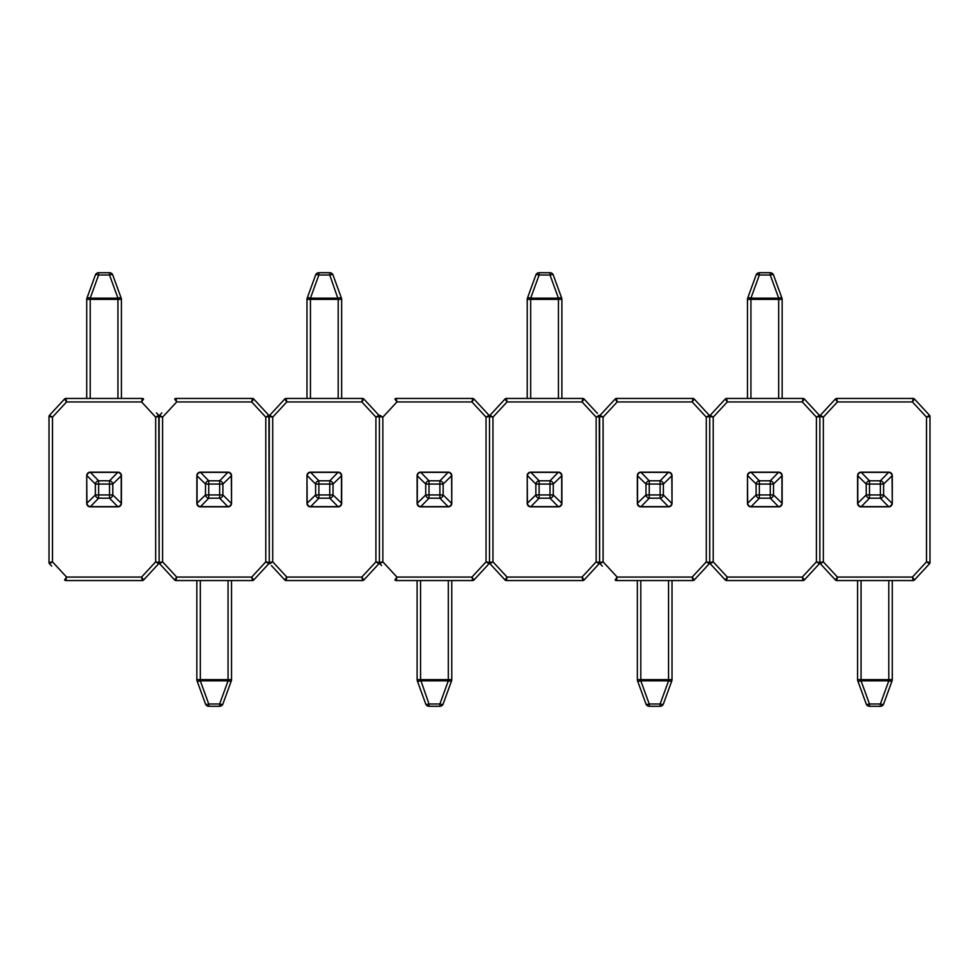 <?xml version="1.0" encoding="UTF-8"?>
<svg xmlns="http://www.w3.org/2000/svg" width="979" height="979" viewBox="0 0 979 979"><rect width="100%" height="100%" fill="white"/><g stroke="black" fill="none" stroke-linecap="round" stroke-linejoin="round"><path stroke-width="1.47" d="M835.393 579.984L837.424 577.072L836.666 580.547L913.187 580.547L836.666 580.547A1.738 1.738 0 0 1 835.393 579.984L820.329 563.708A1.738 1.738 0 0 1 819.864 562.521L819.864 416.479A1.738 1.738 0 0 1 820.329 415.292L835.393 399.016A1.738 1.738 0 0 1 836.666 398.453L913.187 398.453L836.666 398.453L837.424 401.928L835.393 399.016M914.459 399.016L912.428 401.928L913.187 398.453A1.738 1.738 0 0 1 914.459 399.016L929.524 415.292A1.738 1.738 0 0 1 929.989 416.479L929.989 562.521A1.738 1.738 0 0 1 929.524 563.708L914.459 579.984A1.738 1.738 0 0 1 913.187 580.547L912.428 577.072L914.459 579.984M820.329 563.708L823.339 561.848L837.424 577.072L912.428 577.072L926.513 561.848L929.989 562.521M929.524 415.292L926.513 417.152L912.428 401.928L837.424 401.928L823.339 417.152L819.864 416.479L819.864 562.521L823.339 561.848L823.339 417.152L820.329 415.292M861.055 472.159L888.797 472.159A3.463 3.463 0 0 1 892.273 475.623L892.273 503.377L892.065 475.623A3.463 3.084 -135 0 0 888.797 472.367L861.055 472.367A3.463 3.084 135 0 0 857.8 475.623L857.8 503.377A3.463 3.084 45 0 0 861.055 506.632L888.797 506.632A3.463 3.084 -45 0 0 892.065 503.377L883.633 494.946L880.378 494.946L880.378 484.054L869.487 484.054L869.487 494.946L880.378 494.946L880.378 498.201A3.463 3.084 -45 0 0 883.633 494.946L883.633 484.054A3.463 3.084 -135 0 0 880.378 480.799L888.797 472.159A3.463 3.463 0 0 1 892.273 475.623L883.633 484.054L880.378 484.054L880.378 480.799L869.487 480.799A3.463 3.084 135 0 0 866.219 484.054L857.58 475.623L857.58 503.377A3.463 3.463 0 0 0 861.055 506.841L869.487 498.201L869.487 494.946L866.219 494.946A3.463 3.084 45 0 0 869.487 498.201L880.378 498.201L888.797 506.841L861.055 506.841A3.463 3.463 0 0 1 857.58 503.377L866.219 494.946L866.219 484.054L869.487 484.054L869.487 480.799L861.055 472.159A3.463 3.463 0 0 0 857.58 475.623A3.463 3.463 0 0 1 861.055 472.159L861.055 472.367M880.378 706.275L869.487 706.275A3.463 3.463 0 0 1 866.219 703.999L857.8 680.833A3.463 1.126 -20 0 0 861.055 680.833L869.487 703.999L880.378 703.999A3.463 1.126 20 0 0 883.633 703.999A3.463 3.463 0 0 1 880.378 706.275L880.378 703.999L888.797 680.833A3.463 1.126 20 0 0 892.065 680.833L883.633 703.999A3.463 3.463 0 0 1 880.378 706.275A3.463 3.463 0 0 0 883.633 703.999M892.273 580.547L892.273 679.646A3.463 3.463 0 0 1 892.065 680.833M857.58 580.547L857.58 679.646L857.58 580.547M888.797 506.841A3.463 3.463 0 0 0 892.273 503.377A3.463 3.463 0 0 1 888.797 506.841M866.219 703.999A3.463 1.126 -20 0 0 869.487 703.999L869.487 706.275A3.463 3.463 0 0 1 866.219 703.999A3.463 3.463 0 0 0 869.487 706.275M857.8 680.833A3.463 3.463 0 0 1 857.58 679.646L888.797 679.646L888.797 580.547M929.524 563.708L926.513 561.848L926.513 417.152L929.989 416.479M725.268 579.984L727.299 577.072L726.54 580.547L803.061 580.547L726.54 580.547A1.738 1.738 0 0 1 725.268 579.984L710.203 563.708A1.738 1.738 0 0 1 709.738 562.521L709.738 416.479A1.738 1.738 0 0 1 710.203 415.292L725.268 399.016A1.738 1.738 0 0 1 726.54 398.453L803.061 398.453L726.54 398.453L727.299 401.928L725.268 399.016M804.334 399.016L802.303 401.928L803.061 398.453A1.738 1.738 0 0 1 804.334 399.016L819.46 415.353M710.203 563.708L713.214 561.848L727.299 577.072L802.303 577.072L804.334 579.984A1.738 1.738 0 0 1 803.061 580.547L802.303 577.072L816.4 561.848L819.864 562.521A1.738 1.738 0 0 1 819.411 563.708L804.334 579.984M819.399 563.708L816.4 561.848L816.4 417.152L819.411 415.292A1.738 1.738 0 0 1 819.864 416.479L816.4 417.152L802.303 401.928L727.299 401.928L713.214 417.152L709.738 416.479L709.738 562.521L713.214 561.848L713.214 417.152L710.203 415.292M778.684 506.841L750.93 506.841A3.463 3.463 0 0 1 747.466 503.377L747.466 475.623L747.675 503.377A3.463 3.084 45 0 0 750.93 506.632L778.684 506.632A3.463 3.084 -45 0 0 781.94 503.377L781.94 475.623A3.463 3.084 -135 0 0 778.684 472.367L750.93 472.367A3.463 3.084 135 0 0 747.675 475.623L756.106 484.054L759.361 484.054L759.361 494.946L770.253 494.946L770.253 484.054L759.361 484.054L759.361 480.799A3.463 3.084 135 0 0 756.106 484.054L756.106 494.946A3.463 3.084 45 0 0 759.361 498.201L750.93 506.841A3.463 3.463 0 0 1 747.466 503.377L756.106 494.946L759.361 494.946L759.361 498.201L770.253 498.201A3.463 3.084 -45 0 0 773.508 494.946L782.148 503.377L782.148 475.623A3.463 3.463 0 0 0 778.684 472.159L770.253 480.799L770.253 484.054L773.508 484.054A3.463 3.084 -135 0 0 770.253 480.799L759.361 480.799L750.93 472.159L778.684 472.159A3.463 3.463 0 0 1 782.148 475.623L773.508 484.054L773.508 494.946L770.253 494.946L770.253 498.201L778.684 506.841A3.463 3.463 0 0 0 782.148 503.377A3.463 3.463 0 0 1 778.684 506.841L778.684 506.632M759.361 272.725L770.253 272.725A3.463 3.463 0 0 1 773.508 275.001L781.94 298.167A3.463 1.126 160 0 0 778.684 298.167L770.253 275.001L759.361 275.001A3.463 1.126 -160 0 0 756.106 275.001A3.463 3.463 0 0 1 759.361 272.725L759.361 275.001L750.93 298.167A3.463 1.126 -160 0 0 747.675 298.167L756.106 275.001M747.466 398.453L747.466 299.354A3.463 3.463 0 0 1 747.675 298.167A3.463 3.463 0 0 0 747.466 299.354L750.93 299.354L750.93 398.453M781.94 298.167A3.463 3.463 0 0 1 782.148 299.354L782.148 398.453M750.93 472.159A3.463 3.463 0 0 0 747.466 475.623A3.463 3.463 0 0 1 750.93 472.159M773.508 275.001A3.463 1.126 160 0 0 770.253 275.001L770.253 272.725M599.625 417.054L599.625 562.521L599.27 415.426M505.029 579.984L507.061 577.072L506.302 580.547L582.823 580.547L506.302 580.547A1.738 1.738 0 0 1 505.029 579.984L489.965 563.708A1.738 1.738 0 0 1 489.5 562.521L489.5 416.479A1.738 1.738 0 0 1 489.965 415.292L505.029 399.016A1.738 1.738 0 0 1 506.302 398.453L582.823 398.453L506.302 398.453L507.061 401.928L505.029 399.016M584.096 399.016L582.064 401.928L582.823 398.453A1.738 1.738 0 0 1 584.096 399.016L597.423 413.419M489.965 563.708L492.963 561.848L507.061 577.072L582.064 577.072L584.096 579.984A1.738 1.738 0 0 1 582.823 580.547L582.064 577.072L596.15 561.848L599.625 562.521A1.738 1.738 0 0 1 599.16 563.708L584.096 579.984M599.16 563.708L596.15 561.848L596.15 417.152L599.16 415.292A1.738 1.738 0 0 1 599.625 416.479L596.15 417.152L582.064 401.928L507.061 401.928L492.963 417.152L489.5 416.479L489.5 562.521L492.963 561.848L492.963 417.152L489.965 415.292M558.434 506.841L530.691 506.841A3.463 3.463 0 0 1 527.216 503.377L527.216 475.623L527.424 503.377A3.463 3.084 45 0 0 530.691 506.632L558.434 506.632A3.463 3.084 -45 0 0 561.689 503.377L561.689 475.623A3.463 3.084 -135 0 0 558.434 472.367L530.691 472.367A3.463 3.084 135 0 0 527.424 475.623L535.856 484.054L539.111 484.054L539.111 494.946L550.002 494.946L550.002 484.054L539.111 484.054L539.111 480.799A3.463 3.084 135 0 0 535.856 484.054L535.856 494.946A3.463 3.084 45 0 0 539.111 498.201L530.691 506.841A3.463 3.463 0 0 1 527.216 503.377L535.856 494.946L539.111 494.946L539.111 498.201L550.002 498.201A3.463 3.084 -45 0 0 553.27 494.946L561.897 503.377L561.897 475.623A3.463 3.463 0 0 0 558.434 472.159L550.002 480.799L550.002 484.054L553.27 484.054A3.463 3.084 -135 0 0 550.002 480.799L539.111 480.799L530.691 472.159L558.434 472.159A3.463 3.463 0 0 1 561.897 475.623L553.27 484.054L553.27 494.946L550.002 494.946L550.002 498.201L558.434 506.841A3.463 3.463 0 0 0 561.897 503.377A3.463 3.463 0 0 1 558.434 506.841L558.434 506.632M539.111 272.725L550.002 272.725A3.463 3.463 0 0 1 553.27 275.001L561.689 298.167A3.463 1.126 160 0 0 558.434 298.167L550.002 275.001L539.111 275.001A3.463 1.126 -160 0 0 535.856 275.001L527.424 298.167L535.856 275.001A3.463 3.463 0 0 1 539.111 272.725L539.111 275.001L530.691 298.167A3.463 1.126 -160 0 0 527.424 298.167A3.463 3.463 0 0 0 527.216 299.354A3.463 3.463 0 0 1 527.424 298.167A3.463 3.463 0 0 0 527.216 299.354L530.691 299.354L530.691 398.453M527.216 398.453L527.216 299.354M561.689 298.167A3.463 3.463 0 0 1 561.897 299.354L561.897 398.453M530.691 472.159A3.463 3.463 0 0 0 527.216 475.623A3.463 3.463 0 0 1 530.691 472.159M553.27 275.001A3.463 1.126 160 0 0 550.002 275.001L550.002 272.725M269.262 417.054L269.262 562.521L268.907 415.426M363.858 399.016L361.826 401.928L362.573 398.453L286.052 398.453L362.573 398.453A1.738 1.738 0 0 1 363.858 399.016L378.922 415.292A1.738 1.738 0 0 1 379.375 416.479L379.375 562.521A1.738 1.738 0 0 1 378.922 563.708L363.858 579.984A1.738 1.738 0 0 1 362.573 580.547L286.052 580.547L362.573 580.547L361.826 577.072L363.858 579.984M378.91 563.708L375.912 561.848L379.375 562.521L379.375 416.479L375.912 417.152L378.922 415.292L377.184 413.419M269.714 415.292L272.725 417.152L269.262 416.479A1.738 1.738 0 0 1 269.714 415.292L284.779 399.016A1.738 1.738 0 0 1 286.052 398.453L286.81 401.928L284.779 399.016M284.779 579.984L286.81 577.072L286.052 580.547A1.738 1.738 0 0 1 284.779 579.984L271.452 565.581M338.196 506.841L310.441 506.841A3.463 3.463 0 0 1 306.978 503.377L306.978 475.623L307.186 503.377A3.463 3.084 45 0 0 310.441 506.632L338.196 506.632A3.463 3.084 -45 0 0 341.451 503.377L341.451 475.623A3.463 3.084 -135 0 0 338.196 472.367L310.441 472.367A3.463 3.084 135 0 0 307.186 475.623L315.617 484.054L318.873 484.054L318.873 494.946L329.764 494.946L329.764 484.054L318.873 484.054L318.873 480.799A3.463 3.084 135 0 0 315.617 484.054L315.617 494.946A3.463 3.084 45 0 0 318.873 498.201L310.441 506.841A3.463 3.463 0 0 1 306.978 503.377L315.617 494.946L318.873 494.946L318.873 498.201L329.764 498.201A3.463 3.084 -45 0 0 333.019 494.946L341.659 503.377L341.659 475.623A3.463 3.463 0 0 0 338.196 472.159L329.764 480.799L329.764 484.054L333.019 484.054A3.463 3.084 -135 0 0 329.764 480.799L318.873 480.799L310.441 472.159L338.196 472.159A3.463 3.463 0 0 1 341.659 475.623L333.019 484.054L333.019 494.946L329.764 494.946L329.764 498.201L338.196 506.841A3.463 3.463 0 0 0 341.659 503.377A3.463 3.463 0 0 1 338.196 506.841L338.196 506.632M318.873 272.725A3.463 3.463 0 0 0 315.617 275.001A3.463 3.463 0 0 1 318.873 272.725L329.764 272.725A3.463 3.463 0 0 1 333.019 275.001L341.451 298.167L333.019 275.001A3.463 1.126 160 0 0 329.764 275.001L318.873 275.001A3.463 1.126 -160 0 0 315.617 275.001L307.186 298.167L315.617 275.001A3.463 3.463 0 0 1 318.873 272.725L318.873 275.001L310.441 298.167A3.463 1.126 -160 0 0 307.186 298.167A3.463 3.463 0 0 0 306.978 299.354L310.441 299.354L310.441 398.453M306.978 398.453L306.978 299.354M338.196 398.453L338.196 299.354L310.441 299.354L310.441 298.167L338.196 298.167A3.463 1.126 160 0 1 341.451 298.167A3.463 3.463 0 0 1 341.659 299.354L341.659 398.453M310.441 472.159A3.463 3.463 0 0 0 306.978 475.623A3.463 3.463 0 0 1 310.441 472.159M341.659 299.354A3.463 3.463 0 0 0 341.451 298.167A3.463 3.463 0 0 1 341.659 299.354L338.196 299.354L329.764 275.001L329.764 272.725M253.732 399.016L251.701 401.928L252.46 398.453L175.939 398.453L252.46 398.453A1.738 1.738 0 0 1 253.732 399.016L268.797 415.292A1.738 1.738 0 0 1 269.262 416.479L269.262 562.521L272.725 561.848L269.714 563.708A1.738 1.738 0 0 1 269.262 562.521A1.738 1.738 0 0 1 268.797 563.708L253.732 579.984A1.738 1.738 0 0 1 252.46 580.547L175.939 580.547L252.46 580.547L251.701 577.072L253.732 579.984M159.136 417.054L159.136 562.521L158.782 415.426M51.703 566.119L49.476 563.708A1.738 1.738 0 0 1 49.011 562.521L49.011 416.479A1.738 1.738 0 0 1 49.476 415.292L64.541 399.016L49.476 415.292L52.487 417.152L49.011 416.479M156.444 412.881L158.72 415.353M142.334 398.453L65.813 398.453L142.334 398.453A1.738 1.738 0 0 1 143.607 399.016L141.576 401.928L142.334 398.453M49.011 562.521L52.487 561.848L49.476 563.708L51.202 565.581M158.671 563.708L155.661 561.848L159.136 562.521A1.738 1.738 0 0 1 158.671 563.708L143.607 579.984A1.738 1.738 0 0 1 142.334 580.547L65.813 580.547L142.334 580.547L141.576 577.072L143.607 579.984M117.945 506.841L90.203 506.841A3.463 3.463 0 0 1 86.727 503.377L86.727 475.623L86.935 503.377A3.463 3.084 45 0 0 90.203 506.632L117.945 506.632A3.463 3.084 -45 0 0 121.2 503.377L121.2 475.623A3.463 3.084 -135 0 0 117.945 472.367L90.203 472.367A3.463 3.084 135 0 0 86.935 475.623L95.367 484.054L98.622 484.054L98.622 494.946L109.513 494.946L109.513 484.054L98.622 484.054L98.622 480.799A3.463 3.084 135 0 0 95.367 484.054L95.367 494.946A3.463 3.084 45 0 0 98.622 498.201L90.203 506.841A3.463 3.463 0 0 1 86.727 503.377L95.367 494.946L98.622 494.946L98.622 498.201L109.513 498.201A3.463 3.084 -45 0 0 112.781 494.946L121.42 503.377L121.42 475.623A3.463 3.463 0 0 0 117.945 472.159L109.513 480.799L109.513 484.054L112.781 484.054A3.463 3.084 -135 0 0 109.513 480.799L98.622 480.799L90.203 472.159L117.945 472.159A3.463 3.463 0 0 1 121.42 475.623L112.781 484.054L112.781 494.946L109.513 494.946L109.513 498.201L117.945 506.841A3.463 3.463 0 0 0 121.42 503.377A3.463 3.463 0 0 1 117.945 506.841L117.945 506.632M98.622 272.725L109.513 272.725A3.463 3.463 0 0 1 112.781 275.001L121.2 298.167A3.463 1.126 160 0 0 117.945 298.167L109.513 275.001L98.622 275.001A3.463 1.126 -160 0 0 95.367 275.001L86.935 298.167L95.367 275.001A3.463 3.463 0 0 1 98.622 272.725L98.622 275.001L90.203 298.167A3.463 1.126 -160 0 0 86.935 298.167A3.463 3.463 0 0 0 86.727 299.354L90.203 299.354L90.203 398.453M86.727 398.453L86.727 299.354M121.2 298.167A3.463 3.463 0 0 1 121.42 299.354L121.42 398.453M90.203 472.159A3.463 3.463 0 0 0 86.727 475.623A3.463 3.463 0 0 1 90.203 472.159M112.781 275.001A3.463 1.126 160 0 0 109.513 275.001L109.513 272.725M66.572 401.928L64.541 399.016A1.738 1.738 0 0 1 65.813 398.453L66.572 401.928L52.487 417.152L52.487 561.848L66.572 577.072L65.813 580.547A1.738 1.738 0 0 1 64.541 579.984L66.572 577.072L141.576 577.072L155.661 561.848L155.661 417.152L158.671 415.292A1.738 1.738 0 0 1 159.136 416.479L155.661 417.152L141.576 401.928L66.572 401.928M602.318 566.119L600.078 563.708A1.738 1.738 0 0 1 599.625 562.521L599.625 416.479A1.738 1.738 0 0 1 600.078 415.292L615.142 399.016A1.738 1.738 0 0 1 616.427 398.453L692.948 398.453L616.427 398.453L617.174 401.928L615.142 399.016M599.625 562.521L603.088 561.848L599.968 563.574L601.816 565.581M709.285 563.708L706.275 561.848L709.738 562.521A1.738 1.738 0 0 1 709.285 563.708L694.221 579.984A1.738 1.738 0 0 1 692.948 580.547L616.427 580.547L692.948 580.547L692.19 577.072L694.221 579.984M694.221 399.016L692.19 401.928L692.948 398.453A1.738 1.738 0 0 1 694.221 399.016L709.273 415.292A1.738 1.738 0 0 1 709.738 416.479L706.275 417.152L709.285 415.292M601.816 413.419L600.078 415.292L603.088 417.152L599.625 416.479M640.804 472.159L668.559 472.159A3.463 3.463 0 0 1 672.022 475.623L672.022 503.377L671.814 475.623A3.463 3.084 -135 0 0 668.559 472.367L640.804 472.367A3.463 3.084 135 0 0 637.549 475.623L637.549 503.377A3.463 3.084 45 0 0 640.804 506.632L668.559 506.632A3.463 3.084 -45 0 0 671.814 503.377L663.383 494.946L660.127 494.946L660.127 484.054L649.236 484.054L649.236 494.946L660.127 494.946L660.127 498.201A3.463 3.084 -45 0 0 663.383 494.946L663.383 484.054A3.463 3.084 -135 0 0 660.127 480.799L668.559 472.159A3.463 3.463 0 0 1 672.022 475.623L663.383 484.054L660.127 484.054L660.127 480.799L649.236 480.799A3.463 3.084 135 0 0 645.981 484.054L637.341 475.623L637.341 503.377A3.463 3.463 0 0 0 640.804 506.841L649.236 498.201L649.236 494.946L645.981 494.946A3.463 3.084 45 0 0 649.236 498.201L660.127 498.201L668.559 506.841L640.804 506.841A3.463 3.463 0 0 1 637.341 503.377L645.981 494.946L645.981 484.054L649.236 484.054L649.236 480.799L640.804 472.159A3.463 3.463 0 0 0 637.341 475.623A3.463 3.463 0 0 1 640.804 472.159L640.804 472.367M660.127 706.275L649.236 706.275A3.463 3.463 0 0 1 645.981 703.999L637.549 680.833A3.463 1.126 -20 0 0 640.804 680.833L649.236 703.999L660.127 703.999A3.463 1.126 20 0 0 663.383 703.999L671.814 680.833L663.383 703.999A3.463 3.463 0 0 1 660.127 706.275L660.127 703.999L668.559 680.833A3.463 1.126 20 0 0 671.814 680.833A3.463 3.463 0 0 0 672.022 679.646L668.559 679.646L668.559 580.547M672.022 580.547L672.022 679.646M637.549 680.833A3.463 3.463 0 0 1 637.341 679.646L637.341 580.547M668.559 506.841A3.463 3.463 0 0 0 672.022 503.377A3.463 3.463 0 0 1 668.559 506.841M645.981 703.999A3.463 1.126 -20 0 0 649.236 703.999L649.236 706.275M617.174 577.072L616.427 580.547A1.738 1.738 0 0 1 615.142 579.984L617.174 577.072L692.19 577.072L706.275 561.848L706.275 417.152L692.19 401.928L617.174 401.928L603.088 417.152L603.088 561.848L617.174 577.072M381.577 565.581L379.84 563.708A1.738 1.738 0 0 1 379.375 562.521L382.85 561.848L379.84 563.708M489.035 563.708L486.037 561.848L489.5 562.521A1.738 1.738 0 0 1 489.035 563.708L473.971 579.984A1.738 1.738 0 0 1 472.698 580.547L396.177 580.547L472.698 580.547L471.939 577.072L473.971 579.984M473.971 399.016L471.939 401.928L472.698 398.453L396.177 398.453L472.698 398.453A1.738 1.738 0 0 1 473.971 399.016L489.035 415.292A1.738 1.738 0 0 1 489.5 416.479L486.037 417.152L489.035 415.292M420.566 472.159L448.309 472.159A3.463 3.463 0 0 1 451.784 475.623L451.784 503.377L451.576 475.623A3.463 3.084 -135 0 0 448.309 472.367L420.566 472.367A3.463 3.084 135 0 0 417.311 475.623L417.311 503.377A3.463 3.084 45 0 0 420.566 506.632L448.309 506.632A3.463 3.084 -45 0 0 451.576 503.377L443.144 494.946L439.889 494.946L439.889 484.054L428.998 484.054L428.998 494.946L439.889 494.946L439.889 498.201A3.463 3.084 -45 0 0 443.144 494.946L443.144 484.054A3.463 3.084 -135 0 0 439.889 480.799L448.309 472.159A3.463 3.463 0 0 1 451.784 475.623L443.144 484.054L439.889 484.054L439.889 480.799L428.998 480.799A3.463 3.084 135 0 0 425.73 484.054L417.103 475.623L417.103 503.377A3.463 3.463 0 0 0 420.566 506.841L428.998 498.201L428.998 494.946L425.73 494.946A3.463 3.084 45 0 0 428.998 498.201L439.889 498.201L448.309 506.841L420.566 506.841A3.463 3.463 0 0 1 417.103 503.377L425.73 494.946L425.73 484.054L428.998 484.054L428.998 480.799L420.566 472.159A3.463 3.463 0 0 0 417.103 475.623A3.463 3.463 0 0 1 420.566 472.159L420.566 472.367M439.889 706.275L428.998 706.275A3.463 3.463 0 0 1 425.73 703.999L417.311 680.833L425.73 703.999A3.463 1.126 -20 0 0 428.998 703.999L439.889 703.999A3.463 1.126 20 0 0 443.144 703.999A3.463 3.463 0 0 1 439.889 706.275L439.889 703.999L448.309 680.833A3.463 1.126 20 0 0 451.576 680.833L443.144 703.999A3.463 3.463 0 0 1 439.889 706.275A3.463 3.463 0 0 0 443.144 703.999M451.784 580.547L451.784 679.646A3.463 3.463 0 0 1 451.576 680.833M420.566 580.547L420.566 679.646L448.309 679.646L448.309 680.833L420.566 680.833A3.463 1.126 -20 0 1 417.311 680.833A3.463 3.463 0 0 1 417.103 679.646L417.103 580.547M448.309 506.841A3.463 3.463 0 0 0 451.784 503.377A3.463 3.463 0 0 1 448.309 506.841M396.936 577.072L396.177 580.547A1.738 1.738 0 0 1 394.904 579.984L396.936 577.072L471.939 577.072L486.037 561.848L486.037 417.152L471.939 401.928L396.936 401.928L394.904 399.016A1.738 1.738 0 0 1 396.177 398.453L396.936 401.928L382.85 417.152L379.375 416.479A1.738 1.738 0 0 1 379.84 415.292L382.85 417.152L382.85 561.848L396.936 577.072M174.666 579.984L176.697 577.072L175.939 580.547A1.738 1.738 0 0 1 174.666 579.984L159.589 563.708A1.738 1.738 0 0 1 159.136 562.521L159.136 416.479A1.738 1.738 0 0 1 159.589 415.292L161.829 412.881M159.136 562.521L162.6 561.848L159.54 563.647M269.262 416.479L265.786 417.152L268.797 415.292L267.059 413.419M159.601 415.292L162.6 417.152L159.136 416.479M200.316 472.159L228.07 472.159A3.463 3.463 0 0 1 231.533 475.623L231.533 503.377L231.325 475.623A3.463 3.084 -135 0 0 228.07 472.367L200.316 472.367A3.463 3.084 135 0 0 197.06 475.623L197.06 503.377A3.463 3.084 45 0 0 200.316 506.632L228.07 506.632A3.463 3.084 -45 0 0 231.325 503.377L222.894 494.946L219.639 494.946L219.639 484.054L208.747 484.054L208.747 494.946L219.639 494.946L219.639 498.201A3.463 3.084 -45 0 0 222.894 494.946L222.894 484.054A3.463 3.084 -135 0 0 219.639 480.799L228.07 472.159A3.463 3.463 0 0 1 231.533 475.623L222.894 484.054L219.639 484.054L219.639 480.799L208.747 480.799A3.463 3.084 135 0 0 205.492 484.054L196.852 475.623L196.852 503.377A3.463 3.463 0 0 0 200.316 506.841L208.747 498.201L208.747 494.946L205.492 494.946A3.463 3.084 45 0 0 208.747 498.201L219.639 498.201L228.07 506.841L200.316 506.841A3.463 3.463 0 0 1 196.852 503.377L205.492 494.946L205.492 484.054L208.747 484.054L208.747 480.799L200.316 472.159A3.463 3.463 0 0 0 196.852 475.623A3.463 3.463 0 0 1 200.316 472.159L200.316 472.367M219.639 706.275L208.747 706.275A3.463 3.463 0 0 1 205.492 703.999L197.06 680.833A3.463 1.126 -20 0 0 200.316 680.833L208.747 703.999L219.639 703.999A3.463 1.126 20 0 0 222.894 703.999L231.325 680.833L222.894 703.999A3.463 3.463 0 0 1 219.639 706.275L219.639 703.999L228.07 680.833A3.463 1.126 20 0 0 231.325 680.833A3.463 3.463 0 0 0 231.533 679.646A3.463 3.463 0 0 1 231.325 680.833A3.463 3.463 0 0 0 231.533 679.646L228.07 679.646L228.07 580.547M231.533 580.547L231.533 679.646M196.852 580.547L196.852 679.646L196.852 580.547M228.07 506.841A3.463 3.463 0 0 0 231.533 503.377A3.463 3.463 0 0 1 228.07 506.841M205.492 703.999A3.463 1.126 -20 0 0 208.747 703.999L208.747 706.275A3.463 3.463 0 0 1 205.492 703.999A3.463 3.463 0 0 0 208.747 706.275M197.06 680.833A3.463 3.463 0 0 1 196.852 679.646A3.463 3.463 0 0 0 197.06 680.833A3.463 3.463 0 0 1 196.852 679.646L228.07 679.646L228.07 680.833L200.316 680.833L200.316 580.547M268.797 563.708L265.786 561.848L269.262 562.521M175.939 398.453L176.697 401.928L174.666 399.016A1.738 1.738 0 0 1 175.939 398.453M861.055 580.547L861.055 680.833L888.797 680.833L888.797 679.646L892.273 679.646M778.684 398.453L778.684 299.354L750.93 299.354L750.93 298.167L778.684 298.167L778.684 299.354L782.148 299.354M747.466 299.354A3.463 3.463 0 0 1 747.675 298.167M558.434 398.453L558.434 299.354L530.691 299.354L530.691 298.167L558.434 298.167L558.434 299.354L561.897 299.354M286.81 577.072L361.826 577.072L375.912 561.848L375.912 417.152L361.826 401.928L286.81 401.928L272.725 417.152L272.725 561.848L286.81 577.072M117.945 398.453L117.945 299.354L90.203 299.354L90.203 298.167L117.945 298.167L117.945 299.354L121.42 299.354M640.804 580.547L640.804 679.646L668.559 679.646L668.559 680.833L640.804 680.833L640.804 679.646L637.341 679.646M451.784 679.646L448.309 679.646L448.309 580.547M417.103 679.646L420.566 679.646L428.998 703.999L428.998 706.275M251.701 401.928L176.697 401.928L162.6 417.152L162.6 561.848L176.697 577.072L251.701 577.072L265.786 561.848L265.786 417.152L251.701 401.928M930.026 561.934L929.634 563.586M819.827 561.934L820.218 563.574M819.827 417.066L820.218 415.414M930.026 417.066L929.646 415.426M709.714 417.066L710.093 415.414M819.9 417.066L819.521 415.426M819.9 561.934L819.521 563.586M709.702 561.934L710.093 563.574M489.463 417.066L489.843 415.414M599.662 561.934L599.27 563.586M489.463 561.934L489.843 563.574M269.225 417.066L269.604 415.414M379.411 417.066L379.032 415.426M379.411 561.934L379.032 563.586M269.225 561.934L269.604 563.574M48.974 417.066L49.366 415.414M159.173 561.934L158.782 563.586M48.974 561.934L49.354 563.574M709.775 561.934L709.396 563.586M599.589 561.934L599.968 563.574M599.589 417.066L599.968 415.414M709.775 417.066L709.396 415.426M489.537 561.934L489.157 563.586M379.338 561.934L379.73 563.574M379.338 417.066L379.73 415.414M489.537 417.066L489.157 415.426M269.286 561.934L268.907 563.586M159.1 561.934L159.479 563.574M159.1 417.066L159.479 415.414"/></g></svg>
